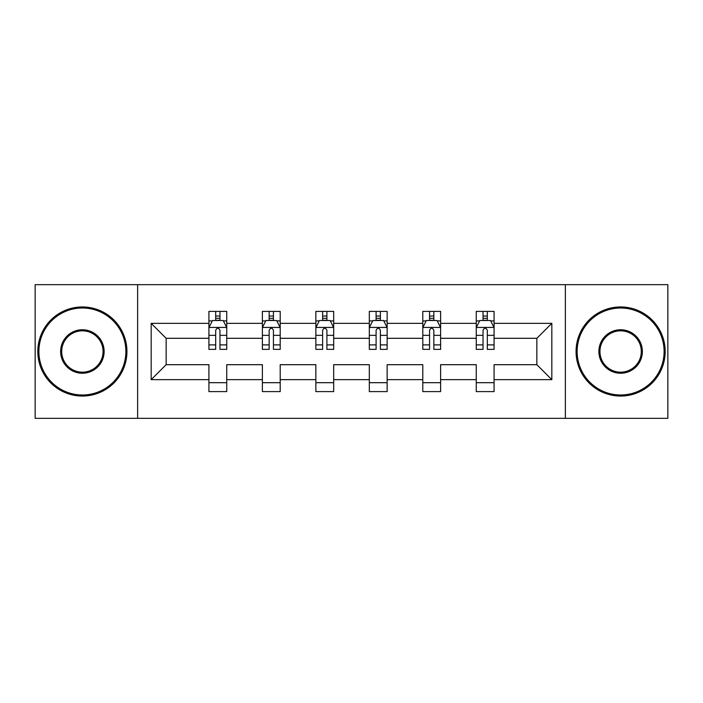 <?xml version="1.0" encoding="UTF-8"?>
<svg xmlns="http://www.w3.org/2000/svg" width="703" height="703" viewBox="0 0 703 703"><rect width="100%" height="100%" fill="white"/><g stroke="black" fill="none" stroke-linecap="round" stroke-linejoin="round"><path stroke-width="1.05" d="M565.37 418.338L667.85 418.338L667.85 284.662L565.37 284.662L565.37 418.338L137.63 418.338L137.63 284.662L35.15 284.662L35.15 418.338L137.63 418.338M494.077 379.664L494.077 364.69L536.855 364.69L551.829 379.664L494.077 379.664L494.077 391.597L476.256 391.597L476.256 379.664L440.614 379.664L440.614 391.597L422.793 391.597L422.793 379.664L387.142 379.664L387.142 391.597L369.321 391.597L369.321 379.664L333.679 379.664L333.679 391.597L315.858 391.597L315.858 379.664L280.207 379.664L280.207 391.597L262.386 391.597L262.386 379.664L226.744 379.664L226.744 391.597L208.923 391.597L208.923 379.664L151.171 379.664L151.171 323.336L208.923 323.336L208.923 311.403L226.744 311.403L226.744 323.336L262.386 323.336L262.386 311.403L280.207 311.403L280.207 323.336L315.858 323.336L315.858 311.403L333.679 311.403L333.679 323.336L369.321 323.336L369.321 311.403L387.142 311.403L387.142 323.336L422.793 323.336L422.793 311.403L440.614 311.403L440.614 323.336L476.256 323.336L476.256 311.403L494.077 311.403L494.077 323.336L551.829 323.336L551.829 379.664M565.37 284.662L137.63 284.662M476.256 323.336L476.256 338.31L440.614 338.31L440.614 323.336M440.614 379.664L440.614 364.69L476.256 364.69L476.256 379.664M422.793 323.336L422.793 338.31L387.142 338.31L387.142 323.336M387.142 379.664L387.142 364.69L422.793 364.69L422.793 379.664M369.321 323.336L369.321 338.31L333.679 338.31L333.679 323.336M333.679 379.664L333.679 364.69L369.321 364.69L369.321 379.664M315.858 323.336L315.858 338.31L280.207 338.31L280.207 323.336M280.207 379.664L280.207 364.69L315.858 364.69L315.858 379.664M262.386 323.336L262.386 338.31L226.744 338.31L226.744 323.336M226.744 379.664L226.744 364.69L262.386 364.69L262.386 379.664M208.923 323.336L208.923 338.31L166.145 338.31L166.145 364.69L208.923 364.69L208.923 379.664M151.171 323.336L166.145 338.31M536.855 364.69L536.855 338.31L494.077 338.31L494.077 323.336M483.031 320.313L487.311 320.313M429.559 320.313L433.839 320.313M376.096 320.313L380.376 320.313M322.624 320.313L326.904 320.313M269.161 320.313L273.441 320.313M215.689 320.313L219.969 320.313M208.923 382.687L226.744 382.687M262.386 382.687L280.207 382.687M315.858 382.687L333.679 382.687M369.321 382.687L387.142 382.687M422.793 382.687L440.614 382.687M476.256 382.687L494.077 382.687M166.145 364.69L151.171 379.664M551.829 323.336L536.855 338.31M219.969 316.034L215.689 316.034M212.271 320.92L208.923 320.92L208.923 311.403L215.689 311.403L215.689 320.489M208.923 344.892L208.923 349.365L215.689 349.365L215.689 344.892L208.923 344.892L208.923 338.31M226.744 338.31L226.744 349.365L219.969 349.365L219.969 330.287C218.545 327.545 217.122 327.545 215.689 330.287L215.689 344.892M223.396 320.92L226.744 320.92L226.744 311.403L219.969 311.403L219.969 320.489M226.744 327.616L223.176 320.489L212.482 320.489L208.923 327.616M82.383 308.011A43.489 43.489 0 0 0 38.893 351.5A43.489 43.489 0 0 0 82.383 394.989A43.489 43.489 0 0 0 125.863 351.5A43.489 43.489 0 0 0 82.383 308.011M82.383 396.053A44.553 44.553 0 0 1 37.821 351.5A44.553 44.553 0 0 1 82.383 306.947A44.553 44.553 0 0 1 126.935 351.5A44.553 44.553 0 0 1 82.383 396.053M82.383 329.76A21.74 21.74 0 0 1 104.123 351.5A21.74 21.74 0 0 1 82.383 373.24A21.74 21.74 0 0 1 60.634 351.5A21.74 21.74 0 0 1 82.383 329.76M82.383 372.177A20.677 20.677 0 0 0 103.051 351.5A20.677 20.677 0 0 0 82.383 330.823A20.677 20.677 0 0 0 61.706 351.5A20.677 20.677 0 0 0 82.383 372.177M620.617 308.011A43.489 43.489 0 0 0 577.137 351.5A43.489 43.489 0 0 0 620.617 394.989A43.489 43.489 0 0 0 664.107 351.5A43.489 43.489 0 0 0 620.617 308.011M620.617 396.053A44.553 44.553 0 0 1 576.065 351.5A44.553 44.553 0 0 1 620.617 306.947A44.553 44.553 0 0 1 665.179 351.5A44.553 44.553 0 0 1 620.617 396.053M620.617 329.76A21.74 21.74 0 0 1 642.366 351.5A21.74 21.74 0 0 1 620.617 373.24A21.74 21.74 0 0 1 598.877 351.5A21.74 21.74 0 0 1 620.617 329.76M620.617 372.177A20.677 20.677 0 0 0 641.294 351.5A20.677 20.677 0 0 0 620.617 330.823A20.677 20.677 0 0 0 599.949 351.5A20.677 20.677 0 0 0 620.617 372.177M273.441 316.034L269.161 316.034M265.734 320.92L262.386 320.92L262.386 311.403L269.161 311.403L269.161 320.489M262.386 344.892L262.386 349.365L269.161 349.365L269.161 344.892L262.386 344.892L262.386 338.31M280.207 338.31L280.207 349.365L273.441 349.365L273.441 330.287C272.017 327.545 270.585 327.545 269.161 330.287L269.161 344.892M276.859 320.92L280.207 320.92L280.207 311.403L273.441 311.403L273.441 320.489M280.207 327.616L276.648 320.489L265.954 320.489L262.386 327.616M326.904 316.034L322.624 316.034M319.206 320.92L315.858 320.92L315.858 311.403L322.624 311.403L322.624 320.489M315.858 344.892L315.858 349.365L322.624 349.365L322.624 344.892L315.858 344.892L315.858 338.31M333.679 338.31L333.679 349.365L326.904 349.365L326.904 330.287C325.48 327.545 324.057 327.545 322.624 330.287L322.624 344.892M330.331 320.92L333.679 320.92L333.679 311.403L326.904 311.403L326.904 320.489M333.679 327.616L330.111 320.489L319.417 320.489L315.858 327.616M380.376 316.034L376.096 316.034M372.669 320.92L369.321 320.92L369.321 311.403L376.096 311.403L376.096 320.489M369.321 344.892L369.321 349.365L376.096 349.365L376.096 344.892L369.321 344.892L369.321 338.31M387.142 338.31L387.142 349.365L380.376 349.365L380.376 330.287C378.952 327.545 377.52 327.545 376.096 330.287L376.096 344.892M383.794 320.92L387.142 320.92L387.142 311.403L380.376 311.403L380.376 320.489M387.142 327.616L383.583 320.489L372.889 320.489L369.321 327.616M433.839 316.034L429.559 316.034M426.141 320.92L422.793 320.92L422.793 311.403L429.559 311.403L429.559 320.489M422.793 344.892L422.793 349.365L429.559 349.365L429.559 344.892L422.793 344.892L422.793 338.31M440.614 338.31L440.614 349.365L433.839 349.365L433.839 330.287C432.415 327.545 430.992 327.545 429.559 330.287L429.559 344.892M437.266 320.92L440.614 320.92L440.614 311.403L433.839 311.403L433.839 320.489M440.614 327.616L437.046 320.489L426.352 320.489L422.793 327.616M487.311 316.034L483.031 316.034M479.604 320.92L476.256 320.92L476.256 311.403L483.031 311.403L483.031 320.489M476.256 344.892L476.256 349.365L483.031 349.365L483.031 344.892L476.256 344.892L476.256 338.31M494.077 338.31L494.077 349.365L487.311 349.365L487.311 330.287C485.887 327.545 484.455 327.545 483.031 330.287L483.031 344.892M490.729 320.92L494.077 320.92L494.077 311.403L487.311 311.403L487.311 320.489M494.077 327.616L490.518 320.489L479.824 320.489L476.256 327.616M226.656 327.44L209.011 327.44M226.744 344.892L219.969 344.892M215.689 335.34L208.923 335.34M226.744 335.34L219.969 335.34M219.969 318.301L215.689 318.301M280.119 327.44L262.474 327.44M280.207 344.892L273.441 344.892M269.161 335.34L262.386 335.34M280.207 335.34L273.441 335.34M273.441 318.301L269.161 318.301M333.591 327.44L315.946 327.44M333.679 344.892L326.904 344.892M322.624 335.34L315.858 335.34M333.679 335.34L326.904 335.34M326.904 318.301L322.624 318.301M387.054 327.44L369.409 327.44M387.142 344.892L380.376 344.892M376.096 335.34L369.321 335.34M387.142 335.34L380.376 335.34M380.376 318.301L376.096 318.301M440.526 327.44L422.881 327.44M440.614 344.892L433.839 344.892M429.559 335.34L422.793 335.34M440.614 335.34L433.839 335.34M433.839 318.301L429.559 318.301M493.989 327.44L476.344 327.44M494.077 344.892L487.311 344.892M483.031 335.34L476.256 335.34M494.077 335.34L487.311 335.34M487.311 318.301L483.031 318.301"/></g></svg>
